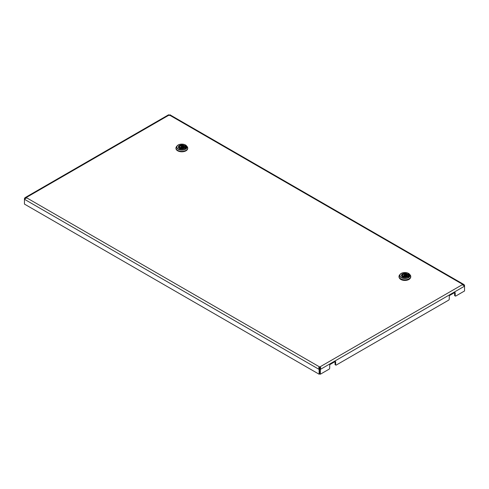 <?xml version="1.0" encoding="UTF-8"?>
<svg xmlns="http://www.w3.org/2000/svg" width="489" height="489" viewBox="0 0 489 489"><rect width="100%" height="100%" fill="white"/><g stroke="black" fill="none" stroke-linecap="round" stroke-linejoin="round"><path stroke-width="0.73" d="M464.104 284.653L463.621 285.332L463.957 285.79L464.55 285.448L464.104 284.653L462.539 284.286A0.844 0.483 0 0 0 462.496 284.433A0.844 0.483 0 0 0 462.539 284.574L464.104 285.368L464.55 286.163L464.55 290.967L455.797 296.022A0.844 0.483 120 0 1 455.375 296.065L454.782 295.717A0.844 0.483 -60 0 1 454.611 295.332L454.611 292.587L449.849 295.332A0.844 0.483 -60 0 0 449.257 296.365L449.257 299.109A0.844 0.483 120 0 1 448.657 300.142L336.249 365.045A0.844 0.483 120 0 1 335.827 365.087L335.228 364.745A0.844 0.483 -60 0 1 335.057 364.36L335.057 361.609L330.295 364.36A0.844 0.483 -60 0 0 329.702 365.387L329.702 368.131A0.844 0.483 120 0 1 329.109 369.164L320.356 374.219L320.356 369.409L319.763 369.067L319.989 367.563A0.844 0.483 0 0 0 319.488 367.563L319.488 366.872C318.657 367.514 318.535 368.009 319.121 368.358L319.72 369.067L319.72 373.877L319.128 374.219L24.45 204.09L24.45 199.28L25.073 198.565M25.379 198.607L24.896 198.491L26.461 197.697A0.844 0.483 0 0 0 26.504 197.55A0.844 0.483 0 0 0 26.461 197.409L169.011 115.111C168.173 115.007 168.051 114.903 168.638 114.781C168.051 114.903 168.173 115.007 169.011 115.111A0.844 0.483 0 0 0 169.512 115.111C170.343 115.013 170.465 114.903 169.879 114.781L169.396 115.459M464.55 285.448L464.55 286.163L320.356 369.409L320.362 368.358C320.949 368.021 320.827 367.526 319.989 366.872A0.844 0.483 0 0 0 319.488 366.872L26.461 197.697M169.879 114.781C170.465 114.903 170.343 115.013 169.512 115.111L462.539 284.286L462.539 284.971L463.621 285.332M462.539 284.574L319.989 366.872L319.989 367.563M25.379 198.448L26.461 198.094L26.461 197.409L24.896 197.77L25.379 198.448L25.043 198.913L24.45 198.571L24.45 199.28L319.128 369.409L319.72 369.067M320.362 368.358L319.879 368.474M463.933 285.442L463.621 285.484M319.763 369.067L319.763 373.877L320.356 374.219M335.057 361.609A0.844 0.483 -60 0 1 335.478 361.567A0.844 0.483 -60 0 1 335.65 361.952L335.057 361.609M335.057 364.36L335.65 364.702L335.65 361.952M335.65 364.702A0.844 0.483 120 0 0 335.827 365.087M454.611 292.587A0.844 0.483 -60 0 1 455.027 292.544A0.844 0.483 -60 0 1 455.204 292.929L454.611 292.587M454.611 295.332L455.204 295.68L455.204 292.929M455.204 295.68A0.844 0.483 120 0 0 455.375 296.065M168.289 114.952L25.507 197.391M168.638 114.781L169.121 115.459M24.896 197.77L24.45 198.571M319.488 367.563L319.604 368.474M319.121 368.358L319.128 374.219M170.227 114.958L463.499 284.274M408.926 276.737L407.973 277.037L408.144 276.56M408.877 275.466A3.998 2.304 180 0 1 408.877 275.503L408.877 275.435A3.998 2.304 180 0 0 408.443 274.384L407.948 273.919M408.926 274.201L408.804 274.329A4.413 2.549 0 0 1 409.299 275.466M408.883 274.176L408.132 273.889M408.877 275.503A3.998 2.304 180 0 1 408.443 276.554L408.333 276.517M408.883 276.707L408.804 276.609A4.413 2.549 0 0 0 409.299 275.435A4.413 2.549 0 0 0 408.804 274.256M408.144 276.493L407.936 276.97M408.883 274.109L408.132 273.822M408.877 275.435A3.998 2.304 180 0 1 408.443 276.487L408.333 276.45M399 276.658A5.886 3.399 0 0 0 398.993 276.811A5.886 3.399 0 0 0 400.723 279.213A5.886 3.399 0 0 0 407.135 279.946A5.886 3.399 0 0 0 410.772 276.811A5.886 3.399 0 0 0 410.766 276.658M410.32 278.113A5.679 3.276 180 0 1 400.87 279.488A5.679 3.276 180 0 1 399.446 278.113M402.881 277.618L402.606 275.882A2.512 1.449 180 0 1 403.107 274.243A2.512 1.449 180 0 1 405.937 273.956L406.744 273.834L406.72 275.399A3.301 1.907 180 0 1 406.897 275.472M401.982 276.242L402.863 276.071L401.982 276.242A3.35 1.932 180 0 1 401.536 275.307A3.35 1.932 180 0 1 403.187 273.602A3.35 1.932 180 0 1 406.561 273.596M407.618 274.329A3.405 1.968 0 0 0 407.294 274.115A3.405 1.968 0 0 0 406.744 273.852L405.98 274.274L405.937 273.956M406.885 276.346L406.903 274.806L407.783 274.305A3.35 1.932 180 0 1 408.236 275.307A3.35 1.932 180 0 1 403.205 276.945L403.828 276.585L403.205 276.945M406.567 276.346A2.298 1.326 0 0 0 407.184 275.448A2.298 1.326 0 0 0 406.903 274.806L407.16 274.659A2.512 1.449 180 0 1 406.659 276.297A2.512 1.449 180 0 1 403.828 276.585L403.828 276.585M407.667 274.366L407.16 274.659M402.82 275.979L402.588 275.448A2.298 1.326 0 0 1 405.98 274.274L405.986 275.827A2.28 1.32 0 0 0 405.931 275.808M403.841 275.808A2.28 1.32 0 0 0 402.869 276.364M405.986 275.827L406.72 275.399M185.881 148.32L184.928 148.625L185.099 148.149M185.832 147.055A3.998 2.304 180 0 1 185.832 147.091L185.832 147.024A3.998 2.304 180 0 0 185.398 145.973L184.903 145.502M185.881 145.789L185.759 145.911A4.413 2.549 0 0 1 186.254 147.055M185.838 145.765L185.087 145.477M185.832 147.091A3.998 2.304 180 0 1 185.398 148.143L185.288 148.106M185.838 148.295L185.759 148.198A4.413 2.549 0 0 0 186.254 147.024A4.413 2.549 0 0 0 185.759 145.844M185.099 148.081L184.891 148.558M185.838 145.691L185.087 145.404M185.832 147.024A3.998 2.304 180 0 1 185.398 148.075L185.288 148.033M175.954 148.246A5.886 3.399 0 0 0 175.948 148.393A5.886 3.399 0 0 0 177.678 150.795A5.886 3.399 0 0 0 184.09 151.535A5.886 3.399 0 0 0 187.727 148.393A5.886 3.399 0 0 0 187.721 148.246M179.836 149.2L179.561 147.464A2.512 1.449 180 0 1 180.062 145.832A2.512 1.449 180 0 1 182.892 145.545L183.699 145.422L183.675 146.987A3.301 1.907 180 0 1 183.852 147.061M178.937 147.825L179.818 147.66L178.937 147.825A3.35 1.932 180 0 1 178.491 146.889A3.35 1.932 180 0 1 180.141 145.19A3.35 1.932 180 0 1 183.516 145.184M183.699 145.422L182.935 145.863L182.892 145.545M183.84 147.935L183.858 146.394L184.738 145.887A3.35 1.932 180 0 1 185.19 146.889A3.35 1.932 180 0 1 180.16 148.534L180.783 148.173L180.16 148.534M183.522 147.935A2.298 1.326 0 0 0 184.139 147.036A2.298 1.326 0 0 0 183.858 146.394L184.115 146.248A2.512 1.449 180 0 1 183.613 147.88A2.512 1.449 180 0 1 180.783 148.173L180.783 148.173M184.622 145.954L184.115 146.248M179.775 147.562L179.542 147.036A2.298 1.326 0 0 1 182.935 145.863L182.941 147.415A2.28 1.32 0 0 0 182.886 147.397M180.796 147.397A2.28 1.32 0 0 0 179.824 147.953M182.941 147.415L183.675 146.987M406.707 273.718A3.49 2.017 180 0 1 407.355 274.011A3.49 2.017 180 0 1 407.734 274.274M407.85 274.372A3.49 2.017 180 0 1 407.05 277.012A3.49 2.017 180 0 1 402.416 276.86A3.49 2.017 180 0 1 401.915 274.372M407.319 276.878A3.405 1.968 0 0 0 408.291 275.509A3.405 1.968 0 0 0 408.223 275.111M410.137 274.928L408.511 273.388C405.314 272.031 402.557 272.3 400.253 274.201A5.159 2.977 180 0 1 408.535 273.406A5.159 2.977 180 0 1 409.513 274.201A5.159 2.977 180 0 1 407.887 277.935A5.159 2.977 180 0 1 401.237 277.624A5.159 2.977 180 0 1 400.253 274.201L399.629 274.928A5.856 3.38 0 0 0 400.742 278.816A5.856 3.38 0 0 0 408.297 279.17A5.856 3.38 0 0 0 410.137 274.928L410.772 276.511A5.886 3.399 180 0 1 407.135 279.653A5.886 3.399 180 0 1 400.723 278.919A5.886 3.399 180 0 1 398.993 276.511A5.886 3.399 180 0 1 399.134 275.784M410.632 275.784A5.886 3.399 180 0 1 410.772 276.511L410.772 276.811M401.359 277.471A4.982 2.879 0 0 0 408.407 277.471A4.982 2.879 0 0 0 408.407 273.4A4.982 2.879 0 0 0 401.359 273.4A4.982 2.879 0 0 0 401.359 277.471M401.542 275.111A3.405 1.968 0 0 0 401.475 275.509A3.405 1.968 0 0 0 402.416 276.86M402.588 275.448A2.298 1.326 0 0 0 402.74 275.918M405.619 275.118A1.039 0.599 180 0 1 405.925 275.539A1.039 0.599 180 0 1 405.619 275.967A1.039 0.599 180 0 1 404.146 275.967A1.039 0.599 180 0 1 403.841 275.539A1.039 0.599 180 0 1 404.146 275.118M404.385 275.558A0.703 0.41 0 0 0 405.381 274.983A0.703 0.41 0 0 0 404.385 275.558M183.662 145.3A3.49 2.017 180 0 1 184.31 145.594A3.49 2.017 180 0 1 184.695 145.863M184.805 145.96A3.49 2.017 180 0 1 184.005 148.601A3.49 2.017 180 0 1 179.371 148.448A3.49 2.017 180 0 1 178.87 145.96M184.274 148.467A3.405 1.968 0 0 0 185.245 147.091A3.405 1.968 0 0 0 185.178 146.7M184.573 145.918A3.405 1.968 0 0 0 184.249 145.698A3.405 1.968 0 0 0 183.699 145.441M187.091 146.517L185.465 144.976C182.269 143.613 179.512 143.882 177.207 145.783A5.159 2.977 180 0 1 185.49 144.995A5.159 2.977 180 0 1 186.468 145.783A5.159 2.977 180 0 1 184.842 149.524A5.159 2.977 180 0 1 178.192 149.206A5.159 2.977 180 0 1 177.207 145.783L176.584 146.517A5.856 3.38 0 0 0 177.696 150.398A5.856 3.38 0 0 0 185.252 150.759A5.856 3.38 0 0 0 187.091 146.517L187.727 148.1A5.886 3.399 180 0 1 184.09 151.242A5.886 3.399 180 0 1 177.678 150.502A5.886 3.399 180 0 1 175.948 148.1A5.886 3.399 180 0 1 176.089 147.366M187.587 147.366A5.886 3.399 180 0 1 187.727 148.1L187.727 148.393M178.314 149.053A4.982 2.879 0 0 0 185.362 149.053A4.982 2.879 0 0 0 185.362 144.988A4.982 2.879 0 0 0 178.314 144.988A4.982 2.879 0 0 0 178.314 149.053M178.503 146.7A3.405 1.968 0 0 0 178.43 147.091A3.405 1.968 0 0 0 179.371 148.448M179.542 147.036A2.298 1.326 0 0 0 179.695 147.501M182.574 146.706A1.039 0.599 180 0 1 182.88 147.128A1.039 0.599 180 0 1 182.574 147.556A1.039 0.599 180 0 1 181.101 147.556A1.039 0.599 180 0 1 180.796 147.128A1.039 0.599 180 0 1 181.101 146.706M181.34 147.146A0.703 0.41 0 0 0 182.336 146.572A0.703 0.41 0 0 0 181.34 147.146M401.475 275.509L402.459 276.853C405.479 277.844 407.423 277.397 408.291 275.509M398.993 276.811L399.629 274.928M406.982 274.696L407.704 274.28M403.077 276.951L403.798 276.529C405.742 276.811 406.872 276.45 407.184 275.448M405.937 276.542L405.552 274.965C404.886 274.555 404.317 274.745 403.841 275.539L403.835 276.542M408.217 275.9L408.236 275.307M401.555 275.9L401.536 275.307M178.43 147.091L179.414 148.442C182.434 149.432 184.377 148.98 185.245 147.091M175.948 148.393L176.584 146.517M183.937 146.284L184.659 145.863M180.031 148.534L180.753 148.118C182.697 148.399 183.827 148.039 184.139 147.036M182.892 148.124L182.507 146.553C181.841 146.138 181.272 146.333 180.796 147.128L180.789 148.124M185.172 147.489L185.19 146.889M178.509 147.489L178.491 146.889"/></g></svg>
